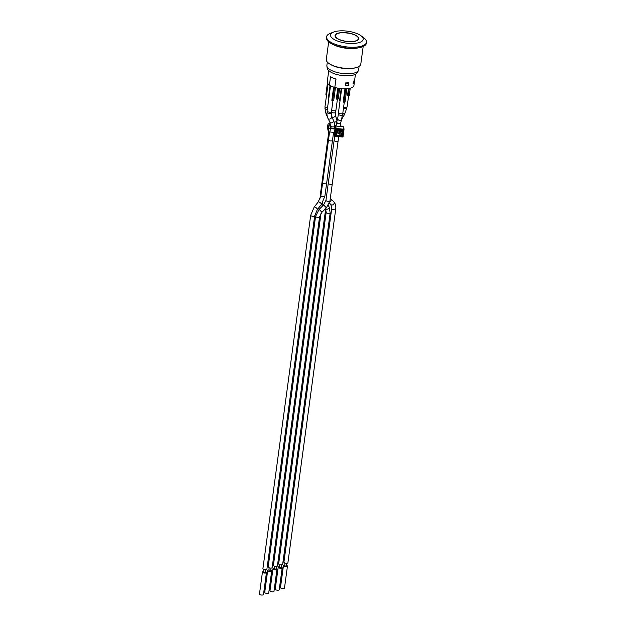 <?xml version="1.0" encoding="UTF-8"?>
<svg xmlns="http://www.w3.org/2000/svg" width="626" height="626" viewBox="0 0 626 626"><rect width="100%" height="100%" fill="white"/><g stroke="black" fill="none" stroke-linecap="round" stroke-linejoin="round"><path stroke-width="0.94" d="M325.739 208.497L277.404 565.974A2.019 0.736 -172.3 0 1 276.191 566.475A2.019 0.736 -172.3 0 1 274.094 566.107A2.019 0.736 -172.3 0 1 273.413 565.434L321.013 213.349M328.767 70.574L327.241 81.857A13.467 4.891 -172.3 0 0 329.401 85.05A13.514 4.906 -172.3 0 0 330.528 85.754A2.199 0.798 7.7 0 0 331.279 86.411A2.199 0.798 7.7 0 0 332.844 86.795A13.514 4.906 -172.3 0 1 330.528 85.754L327.101 111.052A2.199 0.798 7.7 0 0 327.844 111.788A2.199 0.798 7.7 0 0 330.137 112.187A2.199 0.798 7.7 0 0 331.459 111.639L332.954 100.606M333.635 87.077L331.835 100.34L332.656 100.7L333.728 100.371L335.45 87.617M328.736 98.978L328.267 98.775L330.058 85.496M334.456 87.343L332.656 100.7M343.619 107.148A2.199 0.798 7.7 0 0 345.842 107.484A2.199 0.798 7.7 0 0 347.086 106.944L348.596 95.809M348.455 88.563L347.5 95.645L348.166 95.934L349.238 95.606L350.239 88.196M349.183 88.438L348.166 95.934M341.671 88.704L338.431 112.68A2.199 0.798 7.7 0 0 339.175 113.416A2.199 0.798 7.7 0 0 341.467 113.815A2.199 0.798 7.7 0 0 342.79 113.275L344.277 102.241M344.942 88.829L343.165 101.975L343.987 102.328L345.81 88.814M343.987 102.328L345.059 101.999L346.851 88.751M341.186 88.657L339.597 100.41L340.067 100.614M331.678 110.012A2.199 0.798 7.7 0 0 332.304 110.419A2.199 0.798 7.7 0 0 334.589 110.818A2.199 0.798 7.7 0 0 335.912 110.27L337.406 99.244M339.628 88.469L338.204 98.994L337.124 99.323L336.318 98.971L337.782 88.156M338.619 88.305L337.124 99.323M328.063 83.923L324.972 106.803A2.199 0.798 7.7 0 0 325.723 107.531A2.199 0.798 7.7 0 0 327.523 107.93M326.608 94.714L325.888 94.401L327.429 82.984M334.808 87.452L335.951 78.993A13.514 4.906 -172.3 0 1 330.536 76.622L330.544 76.591A13.467 4.891 7.7 0 0 330.567 76.607A13.467 4.891 7.7 0 0 332.954 77.898A13.467 4.891 7.7 0 0 335.982 78.986A13.467 4.891 7.7 0 0 336.029 78.993L334.808 87.452A13.514 4.906 -172.3 0 1 332.844 86.795M329.706 125.083L329.785 124.511M329.879 123.791L329.487 123.76A1.651 0.603 7.7 0 0 327.969 124.151A1.651 0.603 7.7 0 0 327.969 124.222L328.634 127.853A1.651 0.603 7.7 0 0 330.379 128.62L334.933 129.034L334.746 128.416L332.68 128.228A2.019 0.736 7.7 0 1 332.007 128.166L330.215 127.696L329.761 125.263A2.019 0.736 7.7 0 1 329.706 125.044A2.019 0.736 7.7 0 1 329.714 125.004M341.068 126.522L340.865 125.403A1.651 0.603 7.7 0 0 340.301 124.926M334.746 128.416L334.988 126.64A0.72 0.665 -10.4 0 1 335.786 126.037L343.22 126.718A0.72 0.665 -10.4 0 1 343.846 127.446M335.129 136.319L342.563 137A0.462 0.462 0 0 0 343.056 136.601L342.563 137L335.145 136.296L334.714 135.826A0.454 0.423 -10.4 0 0 334.73 135.999A0.462 0.462 0 0 0 335.129 136.319L335.113 136.288A0.454 0.423 -10.4 0 1 334.73 135.999L334.073 133.839A0.72 0.665 -10.4 0 1 334.049 133.573L334.206 132.391M334.933 129.034L334.472 132.422L329.925 132A1.651 0.603 -172.3 0 1 328.18 131.241L327.515 127.602A1.651 0.603 -172.3 0 1 327.508 127.532A1.651 0.603 -172.3 0 1 327.531 127.469M340.153 130.271L340.387 131.554L342.023 131.703L341.788 130.419M342.023 131.703L341.561 135.083L339.934 134.934L340.387 131.554M339.934 134.934L339.754 133.948M340.153 131.147L339.871 133.729L340.184 131.374M339.488 134.019L339.018 133.972M336.342 133.033L337.078 130.13M339.738 130.231L339.378 131.405L338.517 130.122M343.22 126.718L343.596 129.191A0.454 0.423 -10.4 0 1 343.995 129.652L343.572 129.778L342.633 136.711L335.2 136.03L336.139 129.097L343.572 129.778L343.596 129.191L336.162 128.51A0.454 0.423 -10.4 0 0 335.653 128.893L336.139 129.097L335.786 126.037M343.048 136.617A0.454 0.423 -10.4 0 1 342.579 136.977M355.451 74.181L353.925 85.465A13.467 4.891 -172.3 0 1 334.887 87.452M348.846 82.702L348.51 85.238A13.467 4.891 -172.3 0 1 345.333 85.449L345.677 82.914A13.467 4.891 7.7 0 0 348.846 82.702M354.504 80.198L354.159 82.742A13.467 4.891 -172.3 0 1 353.041 83.853L353.385 81.31A13.467 4.891 7.7 0 0 354.504 80.198M353.08 83.579A13.193 4.789 -172.3 0 0 353.901 82.671L354.175 80.66A13.193 4.789 -172.3 0 1 353.354 81.552M347.782 82.82L348.486 83.125A13.193 4.789 -172.3 0 1 345.622 83.313M345.349 85.347A13.193 4.789 -172.3 0 0 348.212 85.159L348.486 83.125M329.393 85.073L330.567 76.607M339.112 39.532A11.91 4.327 -172.3 0 1 335.074 35.549A11.91 4.327 -172.3 0 1 347.453 32.857A11.91 4.327 -172.3 0 1 358.675 38.742A11.91 4.327 -172.3 0 1 351.499 41.699A11.91 4.327 -172.3 0 1 339.112 39.532M363.166 46.52L360.787 64.102A17.403 6.323 -172.3 0 1 356.57 67.483A17.403 6.323 -172.3 0 1 355.865 67.678A17.403 6.323 -172.3 0 1 330.09 64.196A17.403 6.323 -172.3 0 1 326.295 59.439L328.673 41.856M330.09 64.196L331.052 64.752A16.033 5.822 7.7 0 0 354.785 67.96L355.865 67.678M358.283 47.858A17.403 6.323 -172.3 0 1 333.024 44.446M333.752 32.004L330.512 33.233A20.149 7.324 7.7 0 0 326.584 36.817L326.443 37.834A20.149 7.324 7.7 0 0 338.948 46.504A20.149 7.324 7.7 0 0 361.492 47.138A20.149 7.324 7.7 0 0 366.382 43.233L366.523 42.216A20.149 7.324 7.7 0 0 363.683 37.717L360.889 35.674A16.487 5.994 7.7 0 0 334.534 31.738A16.487 5.994 7.7 0 0 333.752 32.004A16.487 5.994 7.7 0 0 336.608 40.651A16.487 5.994 7.7 0 0 359.214 42.56A16.487 5.994 7.7 0 0 360.889 35.674M326.584 36.817A20.149 7.324 7.7 0 0 339.089 45.487A20.149 7.324 7.7 0 0 361.632 46.128A20.149 7.324 7.7 0 0 366.523 42.216M358.635 69.783A16.033 5.822 7.7 0 1 354.746 72.89A16.033 5.822 7.7 0 1 332.304 70.84A16.033 5.822 7.7 0 1 326.866 65.487C327.022 68.218 327.672 69.924 328.799 70.605A14.836 5.391 7.7 0 0 332.742 73.093A14.836 5.391 7.7 0 0 353.518 74.995A14.836 5.391 7.7 0 0 355.404 74.204C356.656 73.876 357.728 72.397 358.635 69.783L359.097 66.364M279.29 566.71A2.019 0.736 7.7 0 0 278.202 567.203A2.019 0.736 7.7 0 0 278.891 567.876A2.019 0.736 7.7 0 0 280.988 568.244A2.019 0.736 7.7 0 0 282.201 567.743A2.019 0.736 7.7 0 0 281.285 566.984M281.575 564.855L281.199 567.61L279.548 567.672L279.572 564.582M282.201 567.743L279.227 589.731A2.019 0.736 -172.3 0 1 278.014 590.232A2.019 0.736 -172.3 0 1 275.917 589.864A2.019 0.736 -172.3 0 1 275.229 589.191L278.202 567.203M326.177 212.37A2.019 0.736 -172.3 0 0 326.326 212.707A2.019 0.736 -172.3 0 0 326.866 213.043A2.019 0.736 -172.3 0 0 328.963 213.411A2.019 0.736 -172.3 0 0 330.176 212.91L282.655 564.362A2.019 0.736 -172.3 0 1 281.442 564.863A2.019 0.736 -172.3 0 1 279.345 564.495A2.019 0.736 -172.3 0 1 278.664 563.823L326.177 212.37L325.63 208.959M274.039 568.322A2.019 0.736 7.7 0 0 272.952 568.815A2.019 0.736 7.7 0 0 273.64 569.488A2.019 0.736 7.7 0 0 275.737 569.856A2.019 0.736 7.7 0 0 276.95 569.355A2.019 0.736 7.7 0 0 276.035 568.596M276.324 566.467L275.949 569.222L274.298 569.284L274.321 566.194M276.95 569.355L273.977 591.343A2.019 0.736 -172.3 0 1 272.764 591.844A2.019 0.736 -172.3 0 1 270.667 591.476A2.019 0.736 -172.3 0 1 269.978 590.803L272.952 568.815M263.538 571.546A2.019 0.736 7.7 0 0 262.45 572.039A2.019 0.736 7.7 0 0 263.139 572.712A2.019 0.736 7.7 0 0 265.236 573.08A2.019 0.736 7.7 0 0 266.449 572.579A2.019 0.736 7.7 0 0 265.534 571.82M265.823 569.691L265.447 572.446L263.796 572.508L263.82 569.417M266.449 572.579L263.476 594.567A2.019 0.736 -172.3 0 1 262.263 595.068A2.019 0.736 -172.3 0 1 260.166 594.7A2.019 0.736 -172.3 0 1 259.477 594.027L262.45 572.039M314.682 215.814L266.903 569.198A2.019 0.736 -172.3 0 1 265.69 569.699A2.019 0.736 -172.3 0 1 263.593 569.331A2.019 0.736 -172.3 0 1 262.912 568.658L310.692 215.274L314.174 207.081A2.019 0.681 -141.7 0 1 315.121 207.143A2.019 0.681 -141.7 0 1 316.834 208.403A2.019 0.681 -141.7 0 1 317.343 209.577L314.682 215.814A2.019 0.736 -172.3 0 1 313.469 216.314A2.019 0.736 -172.3 0 1 311.372 215.947A2.019 0.736 -172.3 0 1 310.692 215.274M268.789 569.934A2.019 0.736 7.7 0 0 267.701 570.427A2.019 0.736 7.7 0 0 268.39 571.1A2.019 0.736 7.7 0 0 270.487 571.468A2.019 0.736 7.7 0 0 271.7 570.967A2.019 0.736 7.7 0 0 270.784 570.208M271.074 568.079L270.698 570.834L269.047 570.896L269.07 567.805M271.7 570.967L268.726 592.955A2.019 0.736 -172.3 0 1 267.513 593.456A2.019 0.736 -172.3 0 1 265.416 593.088A2.019 0.736 -172.3 0 1 264.728 592.415L267.701 570.427M319.573 216.854L272.154 567.586A2.019 0.736 -172.3 0 1 270.941 568.087A2.019 0.736 -172.3 0 1 268.844 567.719A2.019 0.736 -172.3 0 1 268.163 567.046L315.582 216.314L319.119 209.381L321.96 212.245L319.573 216.854A2.019 0.736 -172.3 0 1 318.36 217.355A2.019 0.736 -172.3 0 1 316.263 216.987A2.019 0.736 -172.3 0 1 315.582 216.314M284.54 565.098A2.019 0.736 7.7 0 0 283.453 565.591A2.019 0.736 7.7 0 0 284.141 566.264A2.019 0.736 7.7 0 0 286.238 566.632A2.019 0.736 7.7 0 0 287.451 566.131A2.019 0.736 7.7 0 0 286.536 565.372M286.825 563.243L286.45 565.998L284.799 566.06L284.822 562.97M287.451 566.131L284.478 588.119A2.019 0.736 -172.3 0 1 283.265 588.62A2.019 0.736 -172.3 0 1 281.168 588.252A2.019 0.736 -172.3 0 1 280.479 587.579L283.453 565.591M335.685 209.358L287.905 562.751A2.019 0.736 -172.3 0 1 286.692 563.251A2.019 0.736 -172.3 0 1 284.595 562.884A2.019 0.736 -172.3 0 1 283.914 562.211L331.694 208.818L330.943 204.632A2.019 1.596 135.4 0 0 331.334 204.898A2.019 1.596 135.4 0 1 331.334 204.898A2.019 1.596 135.4 0 0 333.705 204.115A2.019 1.596 135.4 0 0 333.807 201.799C335.497 203.685 336.123 206.204 335.685 209.358A2.019 0.736 -172.3 0 1 334.472 209.859A2.019 0.736 -172.3 0 1 332.375 209.491A2.019 0.736 -172.3 0 1 332.359 209.483A2.019 0.736 -172.3 0 1 331.694 208.818M336.185 125.169A2.019 0.736 -172.3 0 1 334.495 125.059M338.697 136.64L329.965 200.883A2.019 0.736 -172.3 0 1 328.752 201.384A2.019 0.736 -172.3 0 1 326.655 201.016A2.019 0.736 -172.3 0 1 326.115 200.68A2.019 0.736 -172.3 0 1 325.966 200.343L323.587 204.952L319.119 209.381M332.265 183.864A2.019 0.728 -172.2 0 1 331.052 184.357A2.019 0.728 -172.2 0 1 328.955 183.989A2.019 0.728 -172.2 0 1 328.267 183.316L325.966 200.343M329.965 200.883L326.42 207.816L323.587 204.952M333.58 132.336L324.878 196.251A2.019 0.736 -172.3 0 1 323.665 196.752A2.019 0.736 -172.3 0 1 321.568 196.384A2.019 0.736 -172.3 0 1 320.88 195.711L318.227 201.948L314.174 207.081M326.623 183.348A2.019 0.736 -172.2 0 1 325.41 183.848A2.019 0.736 -172.2 0 1 323.313 183.481A2.019 0.736 -172.2 0 1 322.625 182.8L320.88 195.711M320.888 195.664A2.019 0.736 -172.3 0 1 320.293 195.038L320.324 198.035M330.379 128.62L329.925 132M327.969 124.222L327.515 127.602M328.634 127.853L328.18 131.241M336.35 134.606L336.921 130.404L336.498 130.498L335.927 134.731L336.35 134.606M337.336 132.845L337.758 132.939M336.624 132.579L338.017 133.08M339.871 133.729L338.995 133.995L337.32 132.869L337.719 130.051M338.251 130.098L336.999 130.216M337.735 132.759L338.048 130.396L339.018 131.28L338.697 133.651L337.735 132.759M339.057 133.768L339.378 131.405L339.848 131.444L339.535 133.815L339.057 133.768M337.516 129.739L337.43 129.997A0.462 0.423 169.6 0 0 336.921 130.38L341.976 130.435L337.516 129.739A0.916 0.845 169.6 0 0 336.498 130.498M335.927 134.731A0.916 0.845 169.6 0 0 336.718 135.654L341.248 136.069L341.28 135.49A0.462 0.423 169.6 0 0 341.788 135.106L342.273 135.31L342.845 131.084L342.359 130.873A0.462 0.423 169.6 0 0 341.999 130.411M336.35 134.684L336.35 134.621A0.462 0.423 169.6 0 0 336.749 135.075L336.718 135.654M341.248 136.069A0.916 0.845 169.6 0 0 342.273 135.31M342.845 131.084A0.916 0.845 169.6 0 0 342.054 130.153M341.209 135.052L341.28 135.49L336.749 135.075L336.506 133.479M342.273 130.576L341.632 134.574M334.049 133.573L334.714 135.826L335.653 128.893L334.988 126.64M343.846 127.321L343.995 129.574A0.462 0.462 0 0 1 343.995 129.668L343.056 136.601L343.987 129.684M339.308 39.469A11.612 4.218 -172.3 0 1 343.126 32.685A11.612 4.218 -172.3 0 1 358.182 39.289A11.612 4.218 -172.3 0 1 339.308 39.469M328.314 205.438L329.182 207.057A2.019 1.056 151.7 0 1 328.415 208.599A2.019 1.056 151.7 0 1 326.24 209.319A2.019 1.056 151.7 0 1 325.723 209.092A2.019 1.056 151.7 0 1 325.669 209.021M322.828 181.313A2.019 0.736 -172.4 0 1 322.233 180.679L320.293 195.038M328.689 138.409A2.019 0.736 -172.3 0 1 328.681 138.401A2.019 0.736 -172.3 0 1 327.993 137.728L322.233 180.679M330.45 124.104A2.019 0.736 -172.3 0 1 329.918 123.596A2.019 0.736 -172.3 0 1 329.918 123.51L329.706 125.044M327.007 114.824A2.019 0.728 149.7 0 1 326.795 114.855A2.019 0.728 149.7 0 1 326.209 114.683L327.226 116.42M327.328 109.401A2.019 0.736 -172.3 0 1 325.63 109.034A2.019 0.736 -172.3 0 1 324.949 108.361L326.209 114.683M337.023 120.967L336.858 120.255A2.019 1.299 165.1 0 1 336.162 121.608A2.019 1.299 165.1 0 1 334.198 122.117M336.858 120.255L335.544 115.309A2.019 1.299 165.1 0 1 334.574 116.835A2.019 1.299 165.1 0 1 332.32 117.039A2.019 1.299 165.1 0 1 331.647 116.35L331.89 117.273M335.544 115.309L335.434 112.445A2.019 0.736 -172.3 0 1 334.221 112.946A2.019 0.736 -172.3 0 1 332.124 112.578A2.019 0.736 -172.3 0 1 331.436 111.905L331.647 116.35M317.343 209.577L321.388 204.444A2.019 0.681 -141.7 0 0 320.88 203.27A2.019 0.681 -141.7 0 0 319.166 202.01A2.019 0.681 -141.7 0 0 318.227 201.948M332.484 140.412A2.019 0.736 -172.3 0 1 331.271 140.913A2.019 0.736 -172.3 0 1 329.182 140.545A2.019 0.736 -172.3 0 1 328.493 139.872L322.625 182.8M334.12 128.353L334.378 126.444A2.019 0.736 -172.3 0 1 333.165 126.945A2.019 0.736 -172.3 0 1 331.068 126.577A2.019 0.736 -172.3 0 1 331.021 126.554A2.019 0.736 -172.3 0 1 330.379 125.904L330.168 127.469M334.378 126.444C334.785 125.012 334.503 122.978 333.525 120.341A2.019 1.463 152 0 1 332.883 122.289A2.019 1.463 152 0 1 330.575 122.766A2.019 1.463 152 0 1 330.528 122.743A2.019 1.463 152 0 1 329.972 122.234L330.379 125.904M333.525 120.341L331.514 116.561A2.019 1.463 152 0 1 330.872 118.502A2.019 1.463 152 0 1 328.564 118.987A2.019 1.463 152 0 1 327.961 118.455L329.972 122.234M331.514 116.561L331.107 112.899A2.019 0.736 -172.3 0 1 329.886 113.4A2.019 0.736 -172.3 0 1 327.797 113.032A2.019 0.736 -172.3 0 1 327.108 112.359C326.694 113.783 326.983 115.818 327.961 118.455M338.118 140.881A2.019 0.736 -172.3 0 1 336.905 141.382A2.019 0.736 -172.3 0 1 334.816 141.014A2.019 0.736 -172.3 0 1 334.127 140.341L328.267 183.316M340.043 126.687L340.763 122.618A2.019 1.682 -165.9 0 1 336.851 121.64L336.045 126.147M340.763 122.618L341.6 119.269A2.019 1.682 -165.9 0 1 337.688 118.291L336.851 121.64M341.6 119.269L342.406 114.754A2.019 0.736 -172.3 0 1 341.186 115.254A2.019 0.736 -172.3 0 1 339.096 114.887A2.019 0.736 -172.3 0 1 338.408 114.214L337.688 118.291M333.807 201.799L330.841 198.786A2.019 1.596 135.4 0 1 329.785 201.846M341.569 119.394L344.441 114.621L342.79 113.236M344.441 114.621L346.734 108.196A2.019 0.736 -172.3 0 1 345.536 108.689A2.019 0.736 -172.3 0 1 343.455 108.337M327.969 124.151L327.508 127.532M337.445 130.02L342.352 130.709M336.35 134.621L336.921 130.388M358.635 39.015C360.169 33.319 335.066 29.923 335.035 35.823M326.866 65.487L327.328 62.068M322.413 202.98L321.928 206.596M330.176 212.91L329.182 207.057M328.806 131.742L327.993 137.728M329.918 123.51L329.871 121.64M331.068 115.012L331.514 115.779M325.113 107.14L324.949 108.361M331.694 110.027L331.436 111.905M335.685 110.567L335.434 112.445M321.388 204.444L324.878 196.251M329.566 131.953L328.493 139.872M327.241 111.389L327.108 112.359M331.232 111.929L331.107 112.899M326.42 207.816L321.96 212.245M334.722 135.967L334.127 140.341M338.572 113.024L338.408 114.214M342.563 113.564L342.406 114.754M329.425 203.098L330.943 204.632M330.841 198.786L330.348 198.004M336.757 119.871L337.79 117.852M346.859 107.234L346.734 108.196"/></g></svg>

